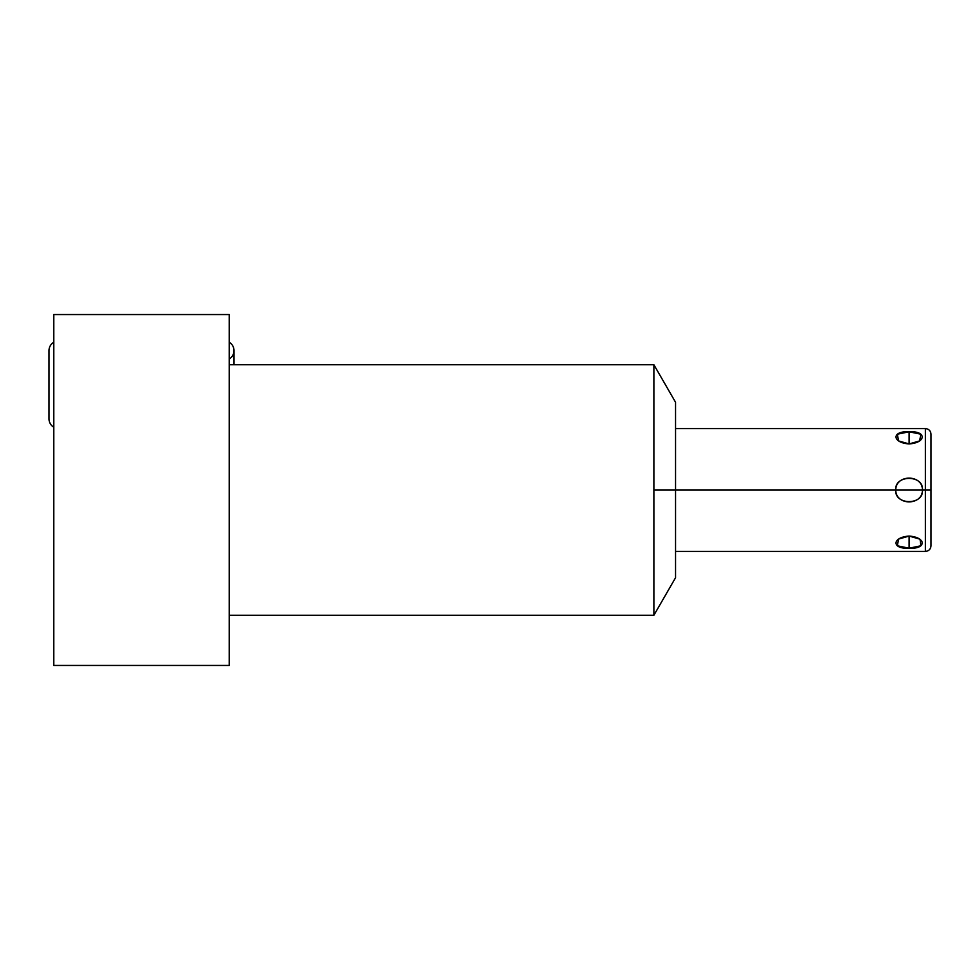 <?xml version="1.0" encoding="UTF-8"?>
<svg xmlns="http://www.w3.org/2000/svg" width="980" height="980" viewBox="0 0 980 980"><rect width="100%" height="100%" fill="white"/><g stroke="black" fill="none" stroke-linecap="round" stroke-linejoin="round"><path stroke-width="1.47" d="M229.222 364.732L653.88 364.732L675.551 402.278L675.551 490L895.769 490C894.323 505.472 923.907 505.435 922.437 490L925.389 490L925.389 551.409L925.389 428.591L675.551 428.591L675.551 408.783L675.551 490L653.88 490L653.88 615.269L229.222 615.269L653.88 615.269L653.88 364.732L229.222 364.732L653.88 364.732L653.88 490L675.551 490L675.551 577.722L653.88 615.269L229.222 615.269M53.778 314.555L53.778 665.445L229.222 665.445L53.778 665.445L53.778 314.555L229.222 314.555L53.778 314.555L53.778 665.445L229.222 665.445L229.222 314.555L229.222 665.445L229.222 314.555L53.778 314.555M931 490L925.389 490L925.389 428.591C928.795 428.922 930.669 430.796 931 434.214L931 490L925.389 490L931 490L931 545.787C930.633 549.229 928.77 551.103 925.389 551.409L675.551 551.409M919.62 539.074L909.109 536.072C891.665 537.26 891.665 549.339 909.109 548.2C926.541 549.339 926.541 537.26 909.109 536.072L898.587 539.074L897.325 545.787L909.109 548.2L909.109 536.072L909.109 548.2L920.882 545.787L920.098 539.429M675.551 490L895.769 490C894.299 474.553 923.907 474.565 922.437 490C923.907 505.435 894.323 505.472 895.769 490L922.437 490L895.769 490C895.671 505.827 922.535 505.827 922.437 490C922.535 474.173 895.671 474.173 895.769 490L922.437 490C923.907 474.565 894.299 474.553 895.769 490L653.88 490L653.88 615.269M909.109 431.8C891.665 430.661 891.665 442.74 909.109 443.928C926.541 442.74 926.541 430.661 909.109 431.8L897.325 434.214L898.587 440.927L909.109 443.928L909.109 431.8L909.109 443.928L919.62 440.927L920.882 434.214L909.109 431.8C891.665 430.661 891.665 442.74 909.109 443.928C926.541 442.74 926.541 430.661 909.109 431.8L909.109 443.928M921.849 541.315L922.437 543.177M920.098 546.264L917.207 547.33M913.397 547.979L909.109 548.2C926.541 549.339 926.541 537.26 909.109 536.072C891.665 537.26 891.665 549.339 909.109 548.2L909.109 536.072M229.222 359.011A9.751 9.751 0 0 0 229.222 342.24A9.751 9.751 0 0 1 233.987 350.632L233.987 364.732M53.778 342.24A9.751 9.751 0 0 0 49 350.632L49 350.632A9.751 9.751 0 0 1 53.778 342.24M49 418.84A9.751 9.751 0 0 0 53.778 427.231A9.751 9.751 0 0 1 49 418.84L49 350.632M910.726 548.163L913.189 548.004M653.88 364.732L653.88 490"/></g></svg>
